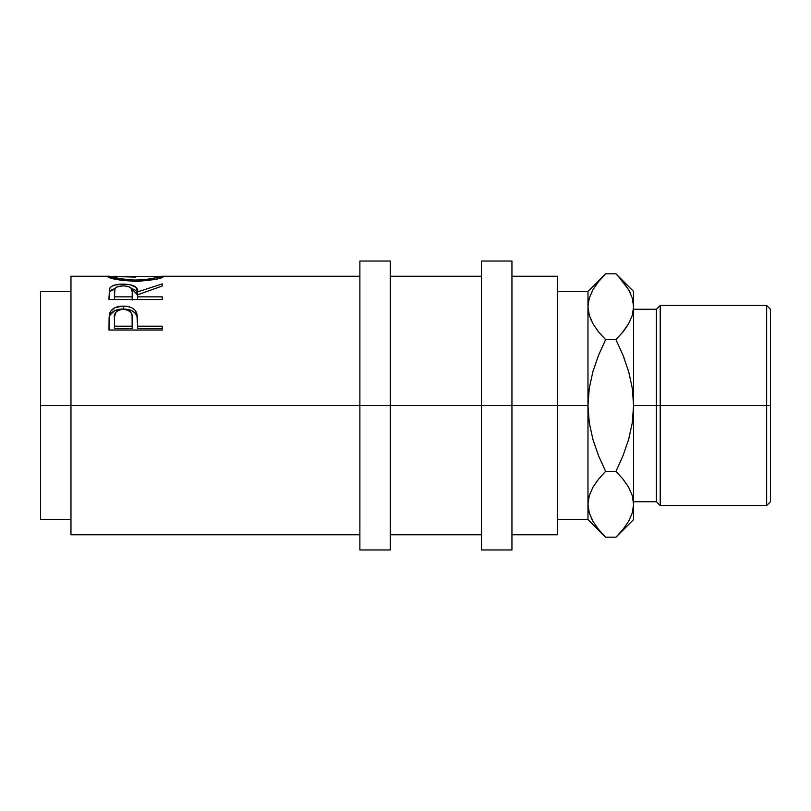 <?xml version="1.0" encoding="UTF-8"?>
<svg xmlns="http://www.w3.org/2000/svg" width="811" height="811" viewBox="0 0 811 811"><rect width="100%" height="100%" fill="white"/><g stroke="black" fill="none" stroke-linecap="round" stroke-linejoin="round"><path stroke-width="1.22" d="M359.881 549.959L359.881 261.041L359.881 405.5L40.55 405.5L40.55 291.453L40.55 405.5L70.962 405.5L70.962 276.247L70.962 405.5L390.294 405.5L390.294 261.041L390.294 405.5L511.944 405.5L511.944 261.041L511.944 405.5L587.975 405.5L587.975 291.453L587.975 405.5L557.562 405.5L557.562 276.247L557.562 405.5L359.881 405.5L359.881 549.959L390.294 549.959L390.294 405.5L390.294 549.959M162.2 330.026L162.2 326.194L137.637 326.194L136.765 313.249C134.849 308.535 130.348 306.163 123.252 306.132C116.318 306.173 111.827 308.454 109.779 312.945L108.978 330.026L162.2 330.026L108.978 330.026L109.11 317.172L110.499 311.444L114.665 307.845L122.106 306.152L127.874 306.528L132 307.916L135.052 310.258L137.079 314.455L137.637 326.194L162.2 326.194L162.2 330.026L162.2 328.526L137.637 328.526L162.2 328.526M108.978 299.512L109.708 288.209L109.708 291.656L115.02 288.534L111.431 289.963L109.708 291.656L109.708 288.209C111.604 285.492 116.105 284.124 123.211 284.114L123.211 285.837C130.206 286.344 133.227 288.361 132.254 291.889L132.173 300.05L132.254 291.889L132.173 300.05L132.173 296.846L114.432 296.846L114.432 291.778C113.428 288.31 116.348 286.334 123.201 285.837L117.027 286.922L114.969 288.635L114.432 296.846L132.173 296.846L132.254 291.889L130.855 287.733L127.722 286.324L123.201 285.837L123.211 284.114C133.521 284.408 138.326 286.993 137.637 291.869L137.637 295.204L137.637 291.869L162.2 283.88L162.2 286.009L137.637 294.798L137.637 296.846L162.2 296.846L162.2 299.512L108.978 299.512L109.434 288.858L111.431 286.455L114.503 285.137L122.045 284.124L129.74 284.62L136.218 287.459L137.637 291.869L162.2 283.88L162.2 286.009L137.637 294.798L137.637 296.846L162.2 296.846L162.2 299.512L108.978 299.512L109.708 291.656L108.978 297.069M107.741 276.764L113.074 276.521L107.61 276.551C109.333 278.71 118.73 280.312 135.822 281.356L120.21 280.17L107.741 276.764M138.569 281.316L135.822 281.356C152.863 280.251 162.109 278.639 163.569 276.521L155.55 279.319L138.569 281.316M163.447 276.369L158.104 276.51L163.447 276.369M161.541 276.267L163.082 276.277M108.076 276.287L109.556 276.267M481.531 549.959L481.531 261.041L481.531 549.959L511.944 549.959L511.944 405.5L511.944 549.959M766.648 405.5L770.45 405.5L770.45 309.265L770.45 405.5L766.648 405.5L766.648 305.463L766.648 405.5L660.205 405.5L660.205 305.463L660.205 405.5L766.648 405.5L766.648 505.537L766.648 405.5M656.403 405.5L660.205 405.5L660.205 505.537L660.205 405.5L656.403 405.5L656.403 309.265L656.403 405.5L633.594 405.5L656.403 405.5L656.403 501.735L656.403 405.5M557.562 534.753L557.562 405.5L557.562 534.753L511.944 534.753M587.975 503.793L587.975 405.5L587.975 504.27L589.283 512.917L587.975 504.27L587.975 519.547L587.975 504.27L589.242 495.744L592.882 487.36L598.508 479.2L605.614 471.343L598.518 479.189L592.912 487.299L597.302 480.73M618.377 276.308L628.626 289.72L632.286 298.083L633.594 306.73L633.594 291.453L633.594 405.5L632.306 422.703L628.657 439.4L623.051 455.66L615.954 471.343L605.614 471.343L598.518 479.189L605.614 471.343L598.518 455.66L592.892 439.359L589.252 422.643L587.975 405.5L589.262 388.297L592.912 371.6L598.518 355.34L605.614 339.657L598.518 331.811L592.942 323.741L589.283 315.388L587.975 306.73L589.242 298.215L592.882 289.821L598.508 281.67L603.952 275.507M603.171 534.672L598.64 529.502M591.199 517.935L592.882 521.169M618.205 534.875L623.051 529.35L615.954 537.186L605.614 537.186L598.518 529.35L592.942 521.28L589.283 512.917L587.975 504.27L589.242 512.785M589.262 298.144L587.975 306.73L589.242 315.256L587.975 306.73L589.283 315.388L592.942 323.741L598.072 331.253M603.343 276.156L598.518 281.65L605.614 273.814L615.954 273.814L622.868 281.427M598.518 331.811L605.614 339.657L615.954 339.657L623.041 355.319L628.677 371.641L632.316 388.357L633.594 405.5L633.594 306.73L632.327 315.256L628.687 323.64L623.061 331.8L615.954 339.657L605.614 339.657L598.518 355.34L605.614 339.657L598.528 355.319L592.912 371.6L589.262 388.297L587.975 405.5L589.252 422.643L592.892 439.359L598.528 455.681L605.614 471.343L615.954 471.343L623.051 479.189L628.626 487.259L632.286 495.612L633.594 504.27L633.594 519.547L633.594 405.5L633.594 504.27L632.327 512.785L628.687 521.179L623.061 529.33L617.577 535.524M590.834 319.585L591.128 320.233M633.594 306.73L632.286 298.083L633.594 306.73L632.327 315.256L628.687 323.64L623.061 331.8L615.954 339.657L623.041 355.319L628.677 371.641L632.316 388.357L633.594 405.5L632.306 422.703L628.657 439.4L623.051 455.66L615.954 471.343L623.041 455.681L615.954 471.343L623.061 479.2L628.626 487.259L632.286 495.612L633.594 504.27L632.306 495.673L633.594 504.27L632.327 512.785M630.37 293.065L628.687 289.831M630.735 491.415L630.441 490.767M623.497 479.747L623.061 479.2M624.805 359.881L623.051 355.34L624.805 359.881M621.976 333.118L628.657 323.701L624.267 330.27M557.562 519.547L587.975 519.547L605.614 537.186L615.954 537.186L633.594 519.547M587.975 504.27L589.242 495.744L592.882 487.36L598.508 479.2M598.518 529.35L592.942 521.28L589.283 512.917M623.051 281.65L628.626 289.72L632.286 298.083M615.954 339.657L623.051 331.811M633.594 291.453L615.954 273.814L605.614 273.814L587.975 291.453L557.562 291.453M770.45 501.735L770.45 405.5L770.45 501.735L766.648 505.537L660.205 505.537L656.403 501.735L633.594 501.735M133.551 280.089L144.51 279.704L154.506 278.001L158.104 276.531L113.489 276.308L114.787 277.413L119.633 278.639L133.551 280.089M132.173 326.194L132.071 315.621L130.895 312.417L129.567 311.089L125.604 309.457L122.137 309.305L118.913 310.066L115.791 312.296L114.473 317.06L114.432 326.194L132.173 326.194L114.432 326.194L114.432 328.526L132.173 328.526L132.294 319.047L132.173 326.194M40.55 519.547L40.55 405.5L40.55 519.547L70.962 519.547M158.104 276.531L158.104 278.71L158.104 276.531C157.02 278.132 149.589 279.329 135.802 280.109C121.903 279.349 114.321 278.153 113.074 276.531L135.559 277.088M113.074 278.71L113.074 276.531L113.074 278.71M135.802 281.356L135.802 280.109L135.802 281.356M114.432 296.846L114.432 299.512L114.432 296.846M132.254 295.224L132.254 291.869M132.294 321.592L132.173 328.526L114.432 328.526L114.432 318.743C113.499 313.33 116.449 310.167 123.272 309.255C130.226 310.207 133.237 313.472 132.294 319.047L132.294 319.027M134.717 289.77L131.575 288.554L137.637 295.204L136.724 291.575L134.717 289.77M109.059 320.72L109.779 315.672L109.059 320.72M110.093 314.932L109.779 315.672C111.827 311.302 116.318 309.092 123.252 309.052L114.665 310.725L110.093 314.932M124.59 309.082L123.252 309.052C130.389 309.092 134.89 311.404 136.765 315.955L135.052 313.066L132 310.785L124.59 309.082M137.11 317.273L137.637 325.647L137.11 317.273M70.962 534.753L70.962 405.5L70.962 534.753L359.881 534.753M137.637 296.846L137.637 299.512L137.637 296.846M137.637 326.194L137.637 328.526L137.637 326.194M136.765 313.249L136.765 315.955L136.765 313.249M123.252 306.132L123.252 309.052L123.252 306.132M109.779 312.945L109.779 315.672L109.779 312.945M70.962 276.247L108.846 276.247M359.881 276.247L162.372 276.247M40.55 291.453L70.962 291.453M359.881 261.041L390.294 261.041M481.531 261.041L511.944 261.041M633.594 309.265L656.403 309.265L660.205 305.463L766.648 305.463L770.45 309.265M511.944 276.247L557.562 276.247M390.294 276.247L481.531 276.247M390.294 534.753L481.531 534.753"/></g></svg>
